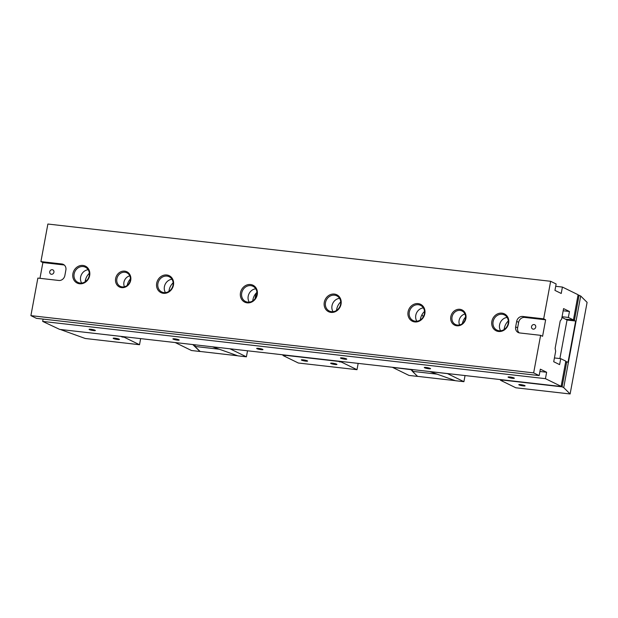 <?xml version="1.0" encoding="UTF-8"?>
<svg xmlns="http://www.w3.org/2000/svg" width="618" height="618" viewBox="0 0 618 618"><rect width="100%" height="100%" fill="white"/><g stroke="black" fill="none" stroke-linecap="round" stroke-linejoin="round"><path stroke-width="0.93" d="M423.353 307.888A8.467 7.501 -63.9 0 0 416.602 312.847A8.467 7.501 -63.9 0 0 416.826 321.221M507.146 317.428A8.467 7.501 -63.9 0 0 500.395 322.387A8.467 7.501 -63.9 0 0 500.619 330.761M565.478 319.182L573.434 319.931L568.351 317.443L562.063 316.725M43.113 319.097L42.681 321.414L59.683 329.402L560.642 386.443L561.121 386.343L565.794 361.151L560.719 358.664L554.423 357.946M129.78 275.852A7.524 6.667 -63.9 0 0 124.434 286.76M464.952 314.014A7.524 6.667 -63.9 0 0 459.607 324.921M88.181 269.718A8.467 7.501 -63.9 0 0 81.429 274.678A8.467 7.501 -63.9 0 0 81.653 283.052M171.974 279.266A8.467 7.501 -63.9 0 0 165.222 284.218A8.467 7.501 -63.9 0 0 165.446 292.592M255.767 288.807A8.467 7.501 -63.9 0 0 249.015 293.759A8.467 7.501 -63.9 0 0 249.239 302.14M339.56 298.347A8.467 7.501 -63.9 0 0 332.808 303.299A8.467 7.501 -63.9 0 0 333.032 311.681M127.223 285.4A12.229 10.83 116.1 0 1 130.413 278.88M502.171 314.268A8.467 7.501 116.1 0 1 504.365 314.902A8.467 7.501 116.1 0 1 507.865 324.612A8.467 7.501 116.1 0 1 499.112 330.754A8.467 7.501 116.1 0 1 496.918 330.112A8.467 7.501 116.1 0 1 493.427 320.41A8.467 7.501 116.1 0 1 502.171 314.268M504.126 329.51A12.229 10.83 116.1 0 1 508.305 320.966M334.585 295.18A8.467 7.501 116.1 0 1 336.779 295.821A8.467 7.501 116.1 0 1 340.279 305.531A8.467 7.501 116.1 0 1 331.526 311.673A8.467 7.501 116.1 0 1 329.332 311.032A8.467 7.501 116.1 0 1 325.833 301.321A8.467 7.501 116.1 0 1 334.585 295.18M336.54 310.421A12.229 10.83 116.1 0 1 340.719 301.885M418.378 304.72A8.467 7.501 116.1 0 1 420.572 305.362A8.467 7.501 116.1 0 1 424.072 315.072A8.467 7.501 116.1 0 1 415.319 321.213A8.467 7.501 116.1 0 1 413.125 320.572A8.467 7.501 116.1 0 1 409.626 310.862A8.467 7.501 116.1 0 1 418.378 304.72M420.333 319.969A12.229 10.83 116.1 0 1 424.512 311.426M460.109 310.414A7.524 6.667 116.1 0 1 462.055 310.978A7.524 6.667 116.1 0 1 465.169 319.606A7.524 6.667 116.1 0 1 457.39 325.068A7.524 6.667 116.1 0 1 455.435 324.496A7.524 6.667 116.1 0 1 452.33 315.868A7.524 6.667 116.1 0 1 460.109 310.414M462.395 323.562A12.229 10.83 116.1 0 1 465.586 317.049M539.916 371.488L546.629 372.245L540.348 369.17L539.159 375.582L36.4 318.332L30.9 315.636L37.86 278.085L58.81 280.464A5.647 4.998 -63.9 0 0 64.859 275.543L65.871 270.051A5.647 4.998 -63.9 0 0 63.33 264.404A5.647 4.998 -63.9 0 0 61.862 263.979L40.919 261.592L42.881 262.557L39.961 278.324M42.681 321.414L545.439 378.664L546.629 372.245M543.678 318.842L522.728 316.455A5.647 4.998 -63.9 0 0 516.679 321.383L515.659 326.876A5.647 4.998 -63.9 0 0 518.208 332.523A5.647 4.998 -63.9 0 0 519.668 332.947L540.619 335.335L542.581 336.292L545.64 319.807L543.678 318.842L550.638 281.29L556.138 283.979L554.949 290.39L561.229 293.473L562.419 287.061L555.706 286.296M568.351 317.443L569.456 311.487L563.57 308.606L561.615 319.135L560.209 320.951L555.119 348.428L555.675 351.202L553.72 361.731L559.614 364.62L560.719 358.664M569.456 311.487L563.168 310.769M550.638 281.29L47.88 224.033L40.919 261.592M545.439 378.664L561.121 386.343M573.434 319.931L578.1 294.74L562.419 287.061M540.619 335.335L533.658 372.886L539.159 375.582M89.386 329.61A3.198 0.448 -169.5 0 0 92.885 330.491A3.198 0.448 -169.5 0 0 95.381 330.514A3.198 0.448 -169.5 0 0 92.321 329.494A3.198 0.448 -169.5 0 0 89.092 329.348A3.198 0.448 -169.5 0 0 89.386 329.61M508.359 377.32A3.198 0.448 -169.5 0 0 511.851 378.201A3.198 0.448 -169.5 0 0 514.346 378.224A3.198 0.448 -169.5 0 0 511.287 377.204A3.198 0.448 -169.5 0 0 508.058 377.057A3.198 0.448 -169.5 0 0 508.359 377.32M173.179 339.151A3.198 0.448 -169.5 0 0 176.678 340.039A3.198 0.448 -169.5 0 0 179.174 340.054A3.198 0.448 -169.5 0 0 176.115 339.035A3.198 0.448 -169.5 0 0 172.886 338.888A3.198 0.448 -169.5 0 0 173.179 339.151M424.558 367.772A3.198 0.448 -169.5 0 0 428.058 368.66A3.198 0.448 -169.5 0 0 430.553 368.683A3.198 0.448 -169.5 0 0 427.494 367.664A3.198 0.448 -169.5 0 0 424.265 367.517A3.198 0.448 -169.5 0 0 424.558 367.772M256.972 348.691A3.198 0.448 10.5 0 1 256.679 348.436A3.198 0.448 10.5 0 1 259.908 348.575A3.198 0.448 10.5 0 1 262.967 349.603A3.198 0.448 10.5 0 1 260.472 349.579A3.198 0.448 10.5 0 1 256.972 348.691M340.765 358.231A3.198 0.448 10.5 0 1 340.472 357.976A3.198 0.448 10.5 0 1 343.701 358.116A3.198 0.448 10.5 0 1 346.76 359.143A3.198 0.448 10.5 0 1 344.265 359.12A3.198 0.448 10.5 0 1 340.765 358.231M533.658 372.886L30.9 315.636M79.591 283.77A9.409 8.328 116.1 0 1 74.878 269.201A9.409 8.328 116.1 0 1 89.394 270.854A9.409 8.328 116.1 0 1 79.591 283.77M163.384 293.311A9.409 8.328 116.1 0 1 158.672 278.741A9.409 8.328 116.1 0 1 173.187 280.394A9.409 8.328 116.1 0 1 163.384 293.311M247.177 302.851A9.409 8.328 116.1 0 1 242.465 288.282A9.409 8.328 116.1 0 1 256.98 289.935A9.409 8.328 116.1 0 1 247.177 302.851M121.653 287.625A8.467 7.501 116.1 0 1 117.412 274.516A8.467 7.501 116.1 0 1 130.475 275.999A8.467 7.501 116.1 0 1 121.653 287.625M498.556 331.48A9.409 8.328 116.1 0 1 493.844 316.91A9.409 8.328 116.1 0 1 508.359 318.564A9.409 8.328 116.1 0 1 498.556 331.48M414.763 321.932A9.409 8.328 116.1 0 1 410.051 307.37A9.409 8.328 116.1 0 1 424.566 309.023A9.409 8.328 116.1 0 1 414.763 321.932M330.97 312.391A9.409 8.328 116.1 0 1 326.258 297.83A9.409 8.328 116.1 0 1 340.773 299.483A9.409 8.328 116.1 0 1 330.97 312.391M456.826 325.786A8.467 7.501 116.1 0 1 452.585 312.677A8.467 7.501 116.1 0 1 465.648 314.168A8.467 7.501 116.1 0 1 456.826 325.786M122.217 286.899A7.524 6.667 116.1 0 1 120.263 286.335A7.524 6.667 116.1 0 1 117.157 277.706A7.524 6.667 116.1 0 1 124.936 272.244A7.524 6.667 116.1 0 1 126.883 272.808A7.524 6.667 116.1 0 1 129.996 281.437A7.524 6.667 116.1 0 1 122.217 286.899M85.16 281.8A12.229 10.83 116.1 0 1 89.34 273.264M252.747 300.881A12.229 10.83 116.1 0 1 256.926 292.345M168.953 291.341A12.229 10.83 116.1 0 1 173.133 282.805M80.147 283.044A8.467 7.501 116.1 0 1 77.953 282.403A8.467 7.501 116.1 0 1 74.454 272.7A8.467 7.501 116.1 0 1 83.206 266.559A8.467 7.501 116.1 0 1 85.4 267.2A8.467 7.501 116.1 0 1 88.899 276.903A8.467 7.501 116.1 0 1 80.147 283.044M163.94 292.584A8.467 7.501 116.1 0 1 161.746 291.943A8.467 7.501 116.1 0 1 158.247 282.241A8.467 7.501 116.1 0 1 166.999 276.099A8.467 7.501 116.1 0 1 169.193 276.74A8.467 7.501 116.1 0 1 172.692 286.443A8.467 7.501 116.1 0 1 163.94 292.584M247.733 302.125A8.467 7.501 116.1 0 1 245.539 301.491A8.467 7.501 116.1 0 1 242.04 291.781A8.467 7.501 116.1 0 1 250.792 285.64A8.467 7.501 116.1 0 1 252.986 286.281A8.467 7.501 116.1 0 1 256.485 295.983A8.467 7.501 116.1 0 1 247.733 302.125M545.64 319.807L524.69 317.42A5.647 4.998 -63.9 0 0 518.649 322.341L517.629 327.841A5.647 4.998 -63.9 0 0 519.251 332.878M531.542 326.621A2.348 2.086 116.1 0 1 534.67 324.744A2.348 2.086 116.1 0 1 532.6 328.969A2.348 2.086 116.1 0 1 531.542 326.621M64.249 265.006A5.647 4.998 -63.9 0 0 63.832 264.944L42.881 262.557M49.734 271.75A2.348 2.086 116.1 0 1 52.862 269.881A2.348 2.086 116.1 0 1 50.792 274.106A2.348 2.086 116.1 0 1 49.734 271.75M561.932 317.443L567.046 319.954L559.885 358.571M565.586 362.31L561.26 385.671L562.133 386.659L566.745 361.793L565.578 362.31M577.9 295.898L573.566 319.259L574.446 320.248L579.051 295.381L577.884 295.898M523.284 385.918A3.198 0.448 10.5 0 1 518.803 384.682A3.198 0.448 10.5 0 1 522.025 384.829A3.198 0.448 10.5 0 1 525.091 385.848A3.198 0.448 10.5 0 1 523.284 385.918M570.12 393.967L587.1 302.364L580.696 296.014L563.716 387.61L570.12 393.967L515.821 387.78L500.51 380.279L500.634 379.614M563.716 387.61L562.171 386.853L501.422 379.939L502.604 380.518L500.51 380.279M566.103 319.491L575.659 321.02L568.019 362.241L565.717 361.538M575.659 321.02L567.03 320.039M580.696 296.014L579.051 295.381M578.031 295.126L579.151 295.257M130.367 279.715L130.135 280.966M85.593 279.498A5.879 5.207 116.1 0 1 85.5 281.561M114.971 338.2A3.198 0.448 10.6 0 1 119.452 339.436A3.198 0.448 10.6 0 1 116.223 339.29A3.198 0.448 10.6 0 1 113.164 338.27A3.198 0.448 10.6 0 1 114.971 338.2M122.186 336.516L122.101 336.98L120.912 336.37M60.286 329.471L85.222 338.479L139.513 344.72L124.195 337.219L124.28 336.756M122.101 336.98L124.195 337.219M140.649 338.618L139.513 344.72M120.919 336.401L96.331 333.573M429.796 371.588L447.471 373.627L463.909 381.685L455.435 380.719L429.804 371.549M463.909 381.685L465.045 375.559M410.615 369.61L392.546 367.378L408.985 375.427L417.451 376.393L410.661 369.363M423.214 316.949A6.589 5.832 -63.9 0 0 421.955 314.755M412.739 369.603L412.415 371.341L436.725 374.106M412.415 371.341L417.598 376.362L455.242 380.649M175.257 342.565L191.487 350.514L199.954 351.488L192.801 344.558M230.012 348.799L246.397 356.825L237.93 355.852L212.468 346.798M254.995 298.803L256.022 293.295M246.397 356.825L247.524 350.792M237.737 355.783L200.101 351.457L194.917 346.443L219.22 349.232M195.211 344.836L194.917 346.443M335.126 364.496A3.198 0.448 -169.5 0 0 336.934 364.427A3.198 0.448 -169.5 0 0 333.874 363.399A3.198 0.448 -169.5 0 0 330.645 363.26A3.198 0.448 -169.5 0 0 335.126 364.496M305.802 361.151A3.198 0.448 10.5 0 1 301.321 359.915A3.198 0.448 10.5 0 1 304.543 360.062A3.198 0.448 10.5 0 1 307.609 361.082A3.198 0.448 10.5 0 1 305.802 361.151M341.677 362.194L338.409 361.375L283.94 355.172L285.122 355.752L283.021 355.512L298.339 363.013L356.995 369.695L341.677 362.194L341.8 361.522M283.144 354.848L283.021 355.512M339.707 361.291L339.583 361.955M358.17 363.392L356.995 369.695M524.69 317.42L522.728 316.455M518.649 322.341L516.679 321.383M517.629 327.841L515.659 326.876M63.832 264.944L61.862 263.979"/></g></svg>
